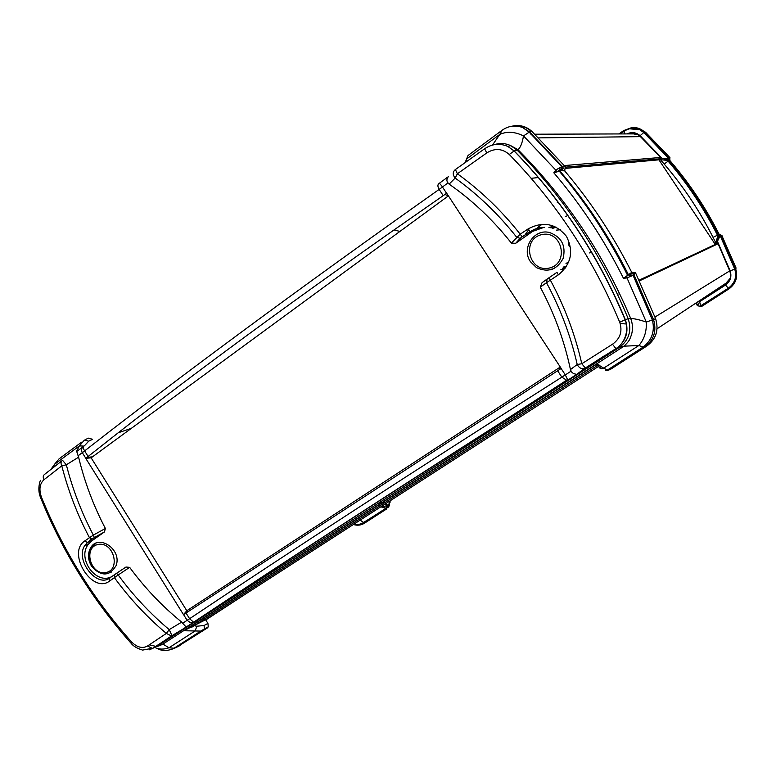<?xml version="1.0" encoding="UTF-8"?>
<svg xmlns="http://www.w3.org/2000/svg" width="776" height="776" viewBox="0 0 776 776"><rect width="100%" height="100%" fill="white"/><g stroke="black" fill="none" stroke-linecap="round" stroke-linejoin="round"><path stroke-width="1.16" d="M195.882 621.217L196.58 622.333M657.059 328.791L726.026 283.162L729.993 278.516M715.812 244.197L715.433 243.635M659.581 159.798L660.25 159.274M561.649 168.731L563.231 168.586M565.908 168.334L659.552 159.759M638.396 134.879L633.565 133.889L534.771 134.209M531.201 178.315L538.515 177.529M538.34 172.912L536.73 170.468M557.265 202.73L557.934 202.614M554.675 197.676L554.258 197.143M565.365 216.32L566.761 216.019M556.547 230.123L560.32 229.754M568.73 262.084L565.995 263.394M617.512 294.327L618.181 294.007M699.865 300.467L701.155 300.244L725.958 283.686L728.858 281.019M717.189 242.907L715.928 243.635L714.754 243.625L715.598 243.072L716.704 243.121M639.424 280.863L718.101 243.751L716.471 242.781L715.598 243.072M718.101 243.751L729.779 271.076C731.593 276.712 730.09 281.251 725.269 284.695L701.155 300.244M714.754 243.625L659.115 160.118L659.939 159.546L660.26 156.965L639.812 136.013C635.971 132.822 632.013 132.124 627.959 133.909M636.64 133.918L631.422 133.899M718.983 235.341L717.422 241.355L720.186 235.7L718.945 235.37L717.945 236.03L718.983 235.341L720.225 235.661L734.833 269.03C737.21 276.886 735.095 283.269 728.47 288.187L699.971 306.258M734.833 269.03L720.225 235.661M629.511 128.787L639.812 129.767L643.857 132.512L668.728 158.43L662.19 158.488L668.456 159.701L668.669 158.43L643.799 132.521L639.763 129.776C634.302 127.458 629.064 127.972 624.04 131.309L624.961 133.918M668.728 158.43L668.553 159.701L667.515 160.389L660.454 159.701L664.178 164.046L668.146 161.117L667.515 160.389L668.553 159.701M385.798 503.595L387.496 506.97L386.448 509.075L364.38 523.257C361.024 525.313 357.358 525.73 353.381 524.498M598.878 364.953L597.83 365.622M735.648 268.748L721.098 235.487L721.864 235.545L736.094 268.098L735.648 268.748C738.141 277.013 735.91 283.715 728.965 288.885L701.523 306.53L697.498 305.773L695.771 303.173M669.95 157.674L669.222 157.683L668.66 160.671C688.079 183.281 704.569 208.007 718.13 234.866L719.449 234.546L721.098 235.487M669.222 157.683L644.429 131.871L645.981 132.657M618.938 133.938L623.632 130.591L631.936 127.526C636.708 127.206 640.869 128.651 644.419 131.862L634.671 127.516M664.178 164.046C683.355 186.386 699.642 210.829 713.037 237.359L717.509 235.157C703.977 208.356 687.517 183.679 668.146 161.117L667.573 160.38M668.194 161.107C687.565 183.66 704.016 208.346 717.558 235.138L717.984 236.001M598.238 364.642L596.569 365.719M385.371 503.876L386.603 505.797L386.186 508.328L361.364 523.868M639.327 128.612L645.564 132.269L669.833 157.538L669.843 160.506M720.012 234.594L722 235.584M668.66 160.671L669.766 160.099M389.038 506.156L389.329 505.06M363.983 522.617L386.099 508.377L386.516 505.845L381.278 506.961L386.186 508.328M713.037 237.359L715.647 242.529L717.422 241.355L730.177 270.911C731.933 276.702 730.371 281.416 725.492 285.054L728.325 288.197L700.747 305.938L699.195 306.229L700.835 305.948L699.622 301.728L697.905 305.327M715.647 242.529L717.945 236.03L717.558 235.138M384.236 502.712L382.025 502.819M381.821 502.8L379.542 502.45M378.445 503.168L379.202 504.342M379.338 504.555L379.968 505.545M91.413 565.956C87.94 559.865 87.572 554.025 90.307 548.428C97.834 533.025 122.462 549.389 116.051 565.685C109.29 576.616 101.074 576.713 91.413 565.956M530.532 261.822C520.88 248.495 534.072 228.154 549.728 232.577C561.649 237.146 566.111 245.769 563.114 258.427C557.003 269.747 548.157 272.832 536.555 267.681L530.532 261.822M149.399 649.793L153.144 648.154L142.571 650.094C137.042 648.426 133.152 646.078 130.901 643.032L131.416 641.791C93.042 598.723 63.05 550.475 41.409 497.047C38.839 489.481 39.683 483.71 43.96 479.733L61.799 465.833C60.586 463.301 60.838 461.458 62.555 460.323L66.329 464.795L78.599 457.18C84.584 482.022 93.508 505.797 105.381 528.485L104.44 531.948L91.82 540.833L88.299 544.325C76.785 558.575 96.243 585.405 111.783 576.578M109.552 581.069L109.785 577.955C96.874 588.257 74.913 559.923 84.72 545.712L87.639 542.395L94.323 537.525L93.343 535.101L84.623 541.027C66.658 553.036 92.237 594.445 109.552 581.069L118.194 574.977L116.565 573.299L125.984 567.033L129.641 567.343C144.763 587.917 162.116 606.172 181.7 622.119L169.207 629.617L171.981 635.651L171.302 635.913L166.355 633.42L147.479 646.03C142.396 648.814 137.042 647.397 131.416 641.791M568.274 243.004L569.186 246.196M528.698 229.725L524.896 235.05M620.189 323.446L626.678 324.048M448.402 195.872L91.141 457.821L186.812 610.731L560.291 367.029M91.141 457.821L85.738 458.344L118.194 432.804C193.234 374.061 285.18 306.433 394.033 229.929L446.685 193.234L561.203 368.435L183.505 614.65L85.738 458.344M183.505 614.65L186.812 610.731M542.831 177.394L543.578 177.209M552.919 195.203L553.375 195.998M556.314 227.213L552.522 228.386M554.025 266.168L554.549 266.343M563.492 267.012L566.606 266.236M555.849 226.98L550.902 227.931M562.367 268.273L566.208 266.857M82.974 446.85L76.717 451.477L78.599 457.18M181.7 622.119L182.67 623.235L189.596 618.715L186.027 613.001M557.643 370.753L561.824 377.146L567.198 380.57L576.762 374.313C573.833 373.964 571.951 372.907 571.126 371.141L570.457 369.58C564.346 340.751 554.287 313.281 540.271 287.159L542.036 282.716L547.022 279.127M544.005 227.349L532.685 231.374L515.642 243.315L511.384 243.072C493.167 220.044 472.429 200.402 449.139 184.125L448.004 182.923L439.148 189.402L443.251 195.678M183.572 614.611L187.152 620.325L189.596 618.715L193.593 622.207C287.392 559.768 418.138 474.96 567.207 380.57L567.848 380.162L565.297 374.895L561.116 368.493M187.152 620.325L190.304 622.604L193.593 622.207M576.937 374.284L567.799 380.376C418.623 474.825 287.78 559.68 193.99 622.119L186.153 627.037L182.67 623.235M561.824 377.146L565.297 374.895L561.824 377.155C413.259 471.401 283.095 556.13 189.596 618.715M442.495 187.026L439.148 189.412C437.509 186.482 437.489 184.504 439.1 183.466C439.429 183.097 440.555 184.281 442.475 187.006L446.588 193.302M448.382 176.598C446.559 178.878 446.433 180.983 448.004 182.923M88.134 456.521L84.623 450.904L82.304 452.689L85.816 458.296M83.895 446.161C82.886 446.772 83.129 448.353 84.623 450.904L82.304 452.689M83.585 446.365C81.48 448.043 81.043 450.148 82.295 452.67L78.017 455.822M84.623 450.914C172.903 381.86 296.791 289.952 439.148 189.412M92.46 456.851L87.019 457.365M448.382 195.833L444.958 194.495M560.301 367.048L559.399 369.638M188.199 609.829L184.901 613.748M619.733 322.234L625.369 319.702C598.461 255.566 561.397 199.306 514.187 150.932L509.289 154.492C556.169 202.594 592.99 258.505 619.733 322.234C622.653 331.284 620.247 338.617 612.516 344.224L581.796 363.75L585.482 368.125L584.396 368.581C581.214 369.085 578.828 367.727 577.218 364.487L570.457 369.58M494.428 144.646C499.938 142.862 505.38 143.201 510.744 145.645L517.088 150.107L514.187 150.932L507.824 146.421C499.695 143.017 491.945 143.812 484.593 148.798L486.775 152.921C494.807 147.944 502.305 148.468 509.289 154.492M612.516 344.224L616.008 348.754C626.077 341.401 629.19 331.721 625.369 319.702L628.191 318.703C631.926 330.547 629.035 340.072 619.539 347.27L624.04 346.174L638.881 345.504L643.178 347.085L644.749 346.93C653.955 340.063 656.874 330.925 653.518 319.528L646.33 322.059C639.599 319.799 634.39 318.596 630.694 318.451L628.191 318.703C601.672 254.489 564.637 198.287 517.088 150.107L517.951 149.661C520.415 147.741 522.258 143.162 523.499 135.907C514.973 131.707 507.087 131.202 499.822 134.374L492.479 145.073M484.496 148.866L455.405 169.527L457.374 173.775L486.775 152.921M449.139 184.125L455.163 178.053C452.573 174.784 452.612 171.971 455.269 169.614M558.332 274.859L556.974 272.337L547.167 279.02L546.498 282.707L558.332 274.859C571.272 264.121 573.968 251.279 566.422 236.321C555.732 223.478 542.977 221.005 528.146 228.901L520.192 234.187L511.384 243.072M41.409 497.047L40.536 497.503C62.196 551.106 92.247 599.528 130.669 642.78M186.133 627.027L152.445 648.435L147.479 646.03M43.96 479.733C42.777 477.221 43.058 475.378 44.814 474.194L61.77 460.934M116.565 573.299L114.644 574.609L114.431 577.713C129.582 598.471 146.897 617.036 166.355 633.42L169.207 629.617C150.098 613.544 133.094 595.337 118.194 574.977L129.641 567.343M634.438 275.742L634.002 277.226M633.313 273.773L633.08 273.065M635.719 273.23L655.613 318.703L653.518 319.528L633.876 274.597L633.245 273.821L630.519 273.676L629.414 274.471L632.673 275.451L635.719 273.23L635.098 272.454L631.722 272.357C613.215 235.594 590.856 201.75 564.647 170.846L565.345 166.762L561.087 167.112L561.611 169.178L560.786 170.584L562.26 170.371L562.687 166.869L529.736 132.056L522.675 127.545C515.293 124.878 508.406 125.799 502.023 130.31L499.822 134.374L466.58 159.002L468.025 155.52L500.52 131.416M606.58 370.627L608.772 370.016L607.385 370.065L603.738 368.105L638.881 345.504C644.245 339.287 646.728 331.468 646.33 322.059L627.008 277.944L626.135 276.644L623.458 278.274L627.008 277.944L632.673 275.451M632.139 272.463L626.135 276.644M516.622 125.518C522.461 125.44 527.583 127.439 531.958 131.493L529.203 132.172L523.499 135.907L555.82 170.138L553.812 172.776L556.712 171.515L555.82 170.138L559.894 167.47L559.971 170.652L564.695 170.41M561.087 167.112L559.894 167.47M556.712 171.515L559.971 170.652L564.647 170.846M646.864 345.999L610.44 369.366L646.883 345.989C656.137 339.102 659.057 330.013 655.623 318.732L655.613 318.703M609.053 369.91L610.44 369.366M205.863 619.636L183.786 630.733L200.761 631.082L207.299 627.988L208.288 626.814L207.929 623.409L205.65 619.772L599.935 365.515M207.299 627.988L176.608 647.32L174.086 648.202L168.974 647.776L162.911 644.08L156.257 646.534M84.516 445.686L88.687 441.185L92.616 439.313L88.416 438.149L85.321 439.614M531.977 131.513L565.345 166.762M553.812 172.776L559.952 171.059C586.782 202.614 609.606 237.175 628.444 274.752L623.458 278.274C604.368 239.997 581.156 204.825 553.812 172.776M631.722 272.357L628.444 274.752L631.664 276.101M599.217 365.118L596.657 365.942L596.598 364.051L603.738 368.105C601.642 369.153 600.061 368.804 598.985 367.048L601.885 368.707M88.687 441.185L84.477 440.021L79.375 445.899L76.368 451.7M466.764 161.456L466.58 159.002L465.154 162.591M55.203 466.056L54.553 464.29L59.034 458.888L81.499 442.223M207.396 622.556L207.861 623.303M205.155 618.608L204.35 617.589M204.243 617.512L202.846 616.707M646.883 345.989C656.089 339.141 659.008 330.052 655.623 318.732M531.958 131.493L524.983 127.021L515.283 125.586L511.442 126.294M171.612 649.337L176.608 647.32L203.448 630.093L204.408 628.929L204.088 625.485L196.871 626.232L195.125 630.956L168.974 647.776C163.784 649.638 159.012 649.502 154.647 647.378M178.16 646.486L180.071 645.457M154.831 647.038L154.327 647.174M50.847 469.47L54.553 464.29L79.375 445.899L83.992 446.093M528.146 228.901L530.173 231.539L537.07 228.348L544.655 227.349L539.213 227.824L533.985 229.434L522.238 236.806L530.173 231.539L532.685 231.374M515.642 243.315L520.143 238.377L516.67 237.223C498.59 214.321 478.094 194.601 455.163 178.053L457.374 173.775C480.8 190.654 501.732 210.791 520.192 234.187L522.19 236.777L520.143 238.377L522.238 236.806M549.078 277.701L550.407 280.233C564.685 306.714 575.152 334.553 581.796 363.75L577.218 364.487C570.709 335.901 560.466 308.644 546.498 282.707L540.271 287.159M91.82 540.833L87.465 542.463L84.623 541.027M92.344 538.825L89.337 537.448C77.358 514.633 68.181 490.762 61.799 465.833L66.329 464.795C72.595 489.268 81.596 512.703 93.343 535.101L105.381 528.485M549.204 268.079C528.844 272.842 521.142 239.328 541.57 234.662C562.076 229.647 569.797 263.646 549.204 268.079M105.584 572.61C90.2 575.268 82.935 546.934 98.377 544.403C113.839 541.58 121.134 570.263 105.584 572.61M205.776 619.966L245.749 593.912M654.973 317.054L729.712 270.902M561.358 167.519L563.007 167.374M565.607 167.15L660.57 158.75M564.317 165.569L660.57 157.47M538.495 137.876L640.481 136.644M589.605 252.937L590.837 252.53M730.177 270.911L734.794 269.059C737.171 276.906 735.047 283.288 728.431 288.197L728.325 288.197C734.882 283.308 737.006 276.945 734.717 269.097L720.06 235.438M626.969 133.909C631.761 131.736 636.136 132.337 640.113 135.703L662.19 158.488L660.454 159.701M668.873 160.234L669.494 160.079M669.61 160.128L668.708 160.36M669.746 160.389C689.204 182.961 705.714 207.687 719.274 234.565M390.008 502.751L390.124 500.811M389.785 501.024L388.029 507.688M388.611 504.148L387.03 505.525M386.603 505.797L385.294 503.925M381.074 506.65L358.202 521.394M360.704 524.081L363.905 522.655L360.5 520.356M700.864 305.938L728.47 288.187M696.266 302.853L697.837 305.23M725.492 285.054L699.622 301.728L699.118 300.972M623.952 131.367L620.363 133.938M640.113 135.703L643.77 132.521L639.812 129.767M378.727 502.984L379.483 504.157M379.551 504.264L380.366 505.535M604.145 355.932L585.346 368.096M584.813 368.445L583.212 369.473M566.131 380.531L486.562 432.009M596.569 365.709L598.218 364.642M643.857 132.512L668.621 158.43L668.456 159.701L667.476 160.389L668.107 161.127C687.478 183.689 703.919 208.375 717.451 235.186L717.897 236.079M725.958 283.686L725.269 284.695M90.734 538.719L89.56 540.94M624.719 339.044L624.156 339.413M536.585 228.493L541.871 224.235M553.899 226.107L548.904 227.543M551.668 269.097L552.289 269.272M560.873 269.67L565.006 268.545M571.126 371.141L565.306 374.915M447.684 177.112L439.255 183.349M186.444 626.998L171.981 635.651L153.144 648.154L158.653 645.283L619.539 347.27L616.008 348.754L585.482 368.125L577.577 374.051M632.372 272.308L630.519 273.676M562.26 170.371L564.928 170.245M183.786 630.733L596.598 364.051M207.929 623.409L204.088 625.485M196.871 626.232L194.446 625.776M203.312 619.801L202.623 618.695M191.769 627.241L596.647 365.942M516.03 243.063L520.424 238.251M114.576 574.647L109.785 577.955M94.313 537.584L104.207 532.132M552.046 269.359L550.397 269.815M90.976 548.128L95.943 543.2M639.104 280.185L717.771 243.286M530.891 134.229L531.977 134.219M390.095 500.83L389.077 505.593M389.077 505.574L387.496 506.97M386.71 507.776L362.44 523.412L358.289 524.537L353.924 524.149M596.56 365.651L598.17 364.613M624.942 338.559L624.408 338.918M536.876 228.406L542.046 224.225M186.153 627.037L193.583 622.207M399.912 231.432L394.043 229.929M131.406 428.294L118.204 432.804M576.762 374.313L584.415 368.571M584.396 368.581L615.843 348.666C624.622 343.516 629.346 330.799 625.155 319.819C598.296 255.624 561.271 199.335 514.071 150.951L507.834 146.431L510.744 145.655L517.951 149.661C566.102 198.006 603.679 254.266 630.694 318.451C632.741 323.844 633.012 329.247 631.518 334.65C629.346 340.402 629.617 340.557 624.04 346.174L162.911 644.08C159.934 645.671 157.868 646.408 156.694 646.301M40.362 480.344C38.325 486.455 38.373 492.159 40.517 497.435M605.261 370.375L607.385 370.065L643.178 347.085C651.956 340.16 655.031 331.148 652.403 320.042L633.022 275.208L633.245 273.831L635.098 272.454M558.041 171.059L561.611 169.178L561.97 166.937L529.203 132.172L522.675 127.545L524.983 127.021M558.099 171.05L559.244 171.127C586.055 202.808 608.84 237.543 627.609 275.364L631.8 272.444M204.408 628.919L200.761 631.082M208.288 626.814L204.408 628.929M156.645 648.222C161.874 651.248 167.684 651.248 174.086 648.202L200.771 631.082M149.234 644.856L155.85 646.36M104.44 531.948L94.323 537.525L87.455 542.463L84.72 545.712L88.299 544.325M184.232 630.578L596.608 364.206M554.21 268.428L550.291 269.825M90.656 548.758C88.784 552.628 88.493 556.819 89.764 561.339C89.793 563.037 91.617 565.908 95.235 569.953C98.862 572.863 102.772 574.114 106.942 573.707L111.23 572.154"/></g></svg>
